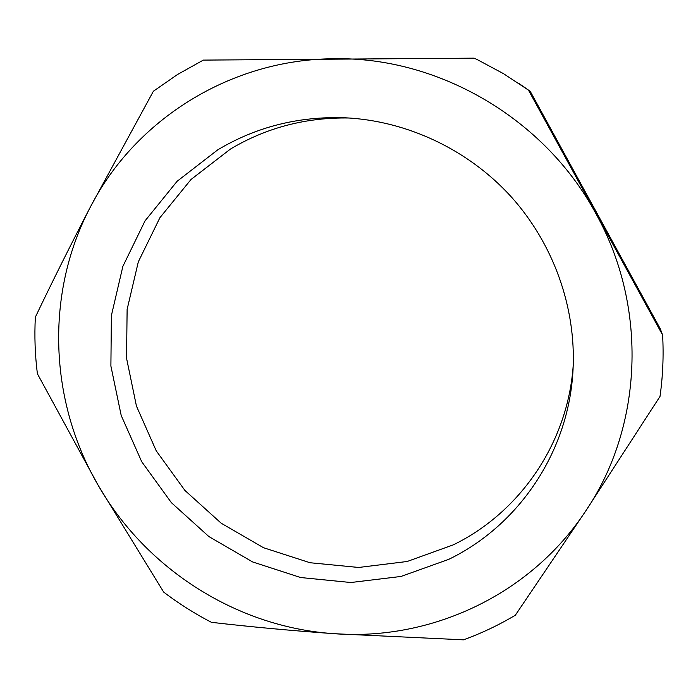 <?xml version="1.0" encoding="UTF-8"?>
<svg xmlns="http://www.w3.org/2000/svg" width="698" height="698" viewBox="0 0 698 698"><rect width="100%" height="100%" fill="white"/><g stroke="black" fill="none" stroke-linecap="round" stroke-linejoin="round"><path stroke-width="1.05" d="M217.785 149.808L177.126 181.271L145.044 220.847L122.865 266.392L111.383 315.583L110.895 366.057L121.208 415.493L141.703 461.692L171.368 502.656L208.885 536.57L252.606 561.934L300.637 577.534L350.867 582.516L401.01 576.452L448.692 559.368C518.754 525.568 569.167 451.562 573.058 369.242C576.155 307.452 553.514 243.681 510.866 196.417C467.948 149.389 406.672 120.675 344.873 117.77C298.613 116.182 256.245 126.853 217.785 149.808M349.131 118.006C305.96 117.281 266.392 127.647 230.419 149.075L191.025 179.473L159.894 217.732L138.335 261.785L127.123 309.38L126.547 358.222L136.442 406.079L156.221 450.803L184.909 490.432L221.205 523.23L263.53 547.721L310.034 562.736L358.659 567.465L407.178 561.489L453.307 544.85C519.844 512.533 568.076 442.898 573.241 364.984M153.377 91.246L177.501 74.512L203.31 60.107L474.16 58.161L477.493 59.731L503.485 73.656L528.491 90.147L662.62 335.066C663.737 355.753 662.864 376.213 660.003 396.455L585.988 510.578L515.333 615.226C498.756 625.094 481.472 633.295 463.472 639.839L333.941 633.679C291.659 630.669 250.809 626.883 211.407 622.319C194.62 613.621 178.705 603.543 163.664 592.096L98.243 485.407L37.387 373.753C35.031 354.968 34.35 336.096 35.354 317.154C52.237 281.756 70.55 245.103 90.286 207.193L153.377 91.246M519.094 83.559L530.218 91.307L660.325 328.898L662.62 335.066M596.005 213.824C648.486 308.062 642.396 427.141 585.988 510.578C530.55 595.115 430.526 641.087 333.941 633.679C237.058 627.223 146.406 569.402 98.243 485.407C49.384 401.9 44.628 293.971 90.286 207.193C134.766 120.169 230.261 58.964 334.813 58.745C439.033 56.948 545.059 118.861 596.005 213.824M530.218 91.307L528.491 90.147"/></g></svg>
